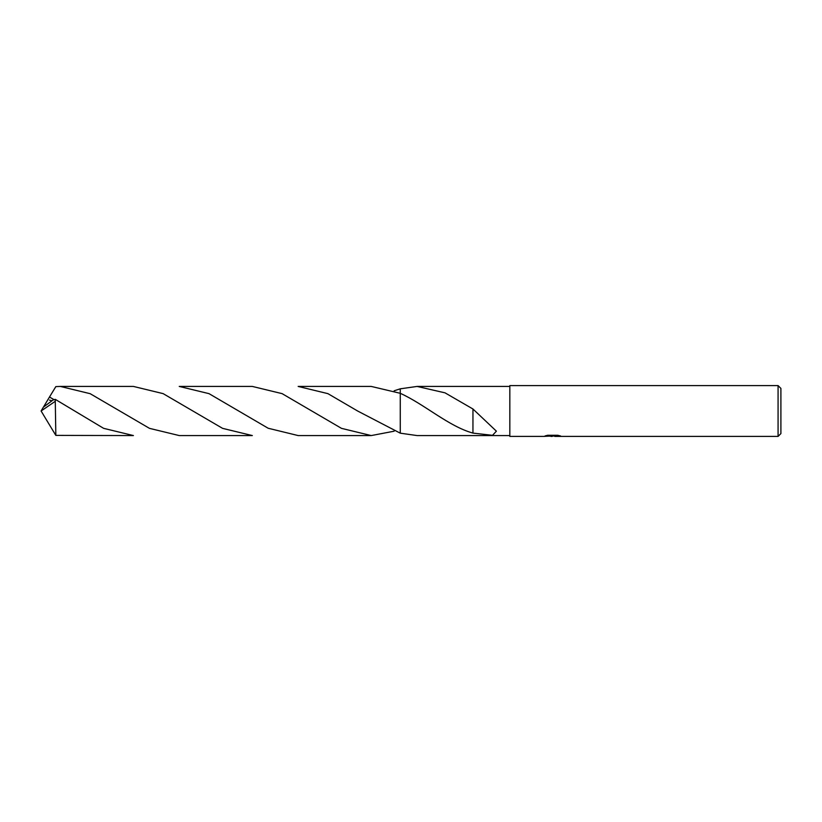 <?xml version="1.0" encoding="UTF-8"?>
<svg xmlns="http://www.w3.org/2000/svg" width="822" height="822" viewBox="0 0 822 822"><rect width="100%" height="100%" fill="white"/><g stroke="black" fill="none" stroke-linecap="round" stroke-linejoin="round"><path stroke-width="1.23" d="M554.778 436.009L549.23 436.163M552.189 436.41L550.976 436.41M778.074 436.41L778.074 385.59L780.9 388.416L780.9 433.584L778.074 436.41L554.871 436.41M547.298 435.352L553.196 435.352L553.196 435.927L543.537 436.41L509.825 436.41L509.825 385.59L778.074 385.59M553.196 435.927L545.078 435.927L547.719 435.27L557.748 435.27L560.655 436.009L554.881 436.41M509.825 435.568L417.073 435.568L400.273 433.184L400.273 393.306L371.246 386.432L298.16 386.432L327.927 393.646L357.621 411L400.273 433.184L400.273 393.306C424.491 404.249 448.627 426.382 472.979 433.102L492.522 435.321L496.396 431.17L472.958 409.007L472.948 433.091M394.139 390.799L400.273 388.816L417.073 386.432L509.825 386.432M417.073 386.432L445.01 392.834L472.958 409.007M554.881 435.845L558.2 435.362M400.273 388.816L400.273 393.306L400.273 388.816M55.279 401.29L55.834 435.393L133.421 435.568L103.613 428.334L55.279 399.358L53.153 399.924L43.371 407.157L41.1 411L55.279 401.29L55.279 399.358M179.247 386.432L209.014 393.646L268.167 428.252L298.16 435.568L371.246 435.568L341.479 428.354L282.09 393.635L252.333 386.432L179.247 386.432M394.139 431.201L371.246 435.568M54.129 399.698L49.484 397.026L55.834 386.607L60.335 386.432L90.173 393.687L149.491 428.354L179.247 435.568L252.333 435.568L222.598 428.365L163.146 393.625L133.421 386.432L60.335 386.432M400.273 433.184L400.273 393.306M43.484 407.034L49.484 397.026M43.247 414.576L55.834 435.393M43.186 414.411L41.1 411M553.196 435.845L554.778 435.845M554.778 436.4L554.778 435.835M49.495 400.108L51.95 400.746"/></g></svg>
